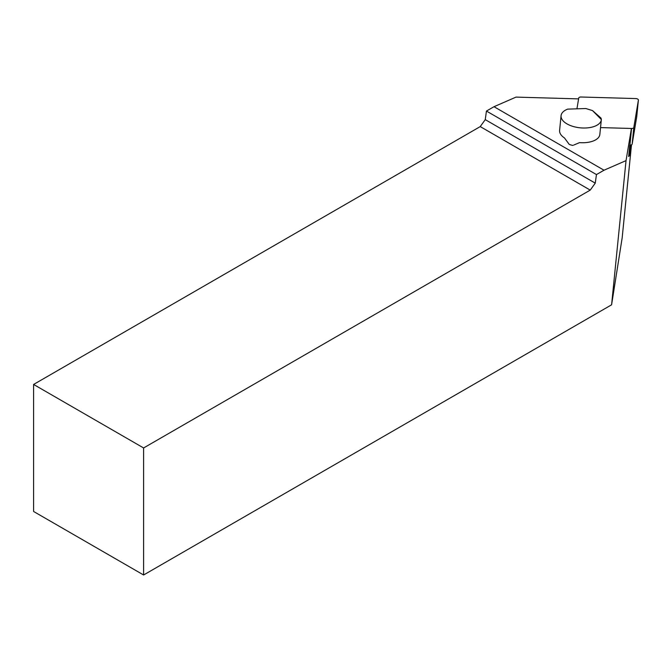 <?xml version="1.0" encoding="UTF-8"?>
<svg xmlns="http://www.w3.org/2000/svg" width="672" height="672" viewBox="0 0 672 672"><rect width="100%" height="100%" fill="white"/><g stroke="black" fill="none" stroke-linecap="round" stroke-linejoin="round"><path stroke-width="1.01" d="M631.42 128.478L626.035 160.616L604.01 170.218L494.004 106.705L516.029 97.104L578.6 98.885M561.07 115.693A20.227 10.164 5.7 0 0 580.18 127.823A20.227 10.164 5.7 0 0 601.322 119.725A20.227 10.164 5.7 0 0 601.339 119.524L592.502 110.578L585.841 108.528L567.655 109.133A20.227 10.164 5.7 0 0 561.07 115.693L559.6 130.41A20.227 10.164 5.7 0 0 564.48 137.962L569.201 144.371A20.227 10.164 5.7 0 0 572.645 145.429A2.402 1.21 -174.3 0 0 573.174 145.278L572.645 145.429M494.004 106.705L486.452 111.056L596.459 174.569L604.01 170.218M596.459 174.569L595.258 183.145L590.234 190.109L480.228 126.596L33.6 384.451L143.606 447.964L590.234 190.109M33.6 384.451L33.6 511.476L143.606 574.988L143.606 447.964M143.606 574.988L611.596 304.802L626.035 160.616M486.452 111.056L485.251 119.633L595.258 183.145M480.228 126.596L485.251 119.633M622.18 237.745L611.596 304.802M628.614 156.5A4.981 2.503 5.7 0 0 628.681 156.45L629.756 145.068M592.502 110.578L600.902 117.995L601.356 119.246M599.861 134.249A20.227 10.164 5.7 0 1 599.844 134.442A20.227 10.164 5.7 0 1 579.575 142.615L573.98 144.959M631.243 144.892L629.496 155.324L630.529 145.051M628.681 156.45A4.981 2.503 5.7 0 0 629.496 155.324M600.533 127.596L631.562 128.478L629.908 145.068A2.486 1.252 5.7 0 0 632.15 144.094L636.728 116.718A2.486 1.252 5.7 0 0 636.737 116.676A2.486 1.252 5.7 0 0 636.737 116.634M631.562 128.478A2.486 1.252 5.7 0 0 633.814 127.504L638.392 100.12A2.486 1.252 5.7 0 0 638.4 100.078A2.486 1.252 5.7 0 0 635.695 98.566L580.994 97.012A2.486 1.252 5.7 0 0 578.752 97.986L576.946 108.755M631.487 144.799L622.163 237.913M636.728 116.718L638.392 100.12M632.15 144.094L633.814 127.504M631.495 144.799L622.171 237.829M599.844 134.442L601.322 119.725M636.737 116.676L638.4 100.078"/></g></svg>
